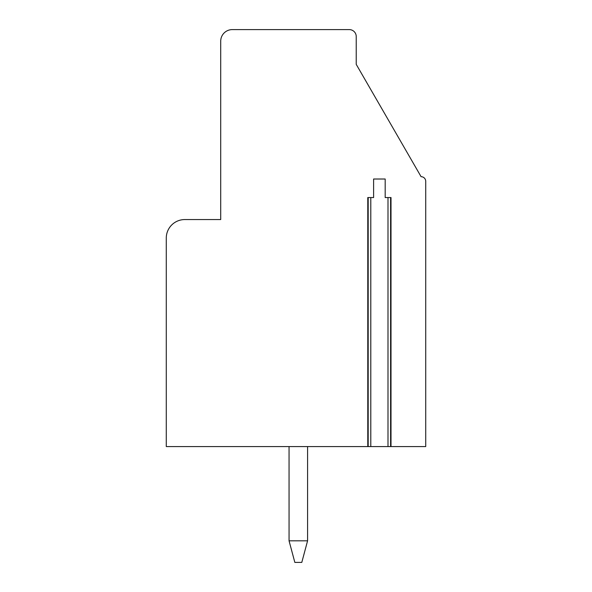 <?xml version="1.0" encoding="UTF-8"?>
<svg xmlns="http://www.w3.org/2000/svg" width="592" height="592" viewBox="0 0 592 592"><rect width="100%" height="100%" fill="white"/><g stroke="black" fill="none" stroke-linecap="round" stroke-linejoin="round"><path stroke-width="0.89" d="M391.009 197.55L391.009 446.575L387.997 446.575L387.997 197.55L391.009 197.55L390.602 197.55L390.602 446.575L425.722 446.575L425.722 181.33A4.632 4.632 0 0 0 421.09 176.69L356.229 64.35L356.229 36.549A6.949 6.949 0 0 0 349.28 29.6L232.293 29.6A11.581 11.581 0 0 0 220.712 41.181L220.712 219.558L184.808 219.558A18.53 18.53 0 0 0 166.278 238.088L166.278 446.575L368.187 446.575L368.187 197.55L367.78 197.55L367.78 446.575L370.792 446.575L370.792 197.55L367.78 197.55M387.997 446.575L370.792 446.575M370.792 197.55L373.604 197.55L373.604 179.013L385.185 179.013L385.185 197.55L387.997 197.55M289.059 540.822L307.581 540.822L301.794 562.4L294.838 562.4L289.059 540.822L289.051 446.575M307.581 446.575L307.581 540.822"/></g></svg>
